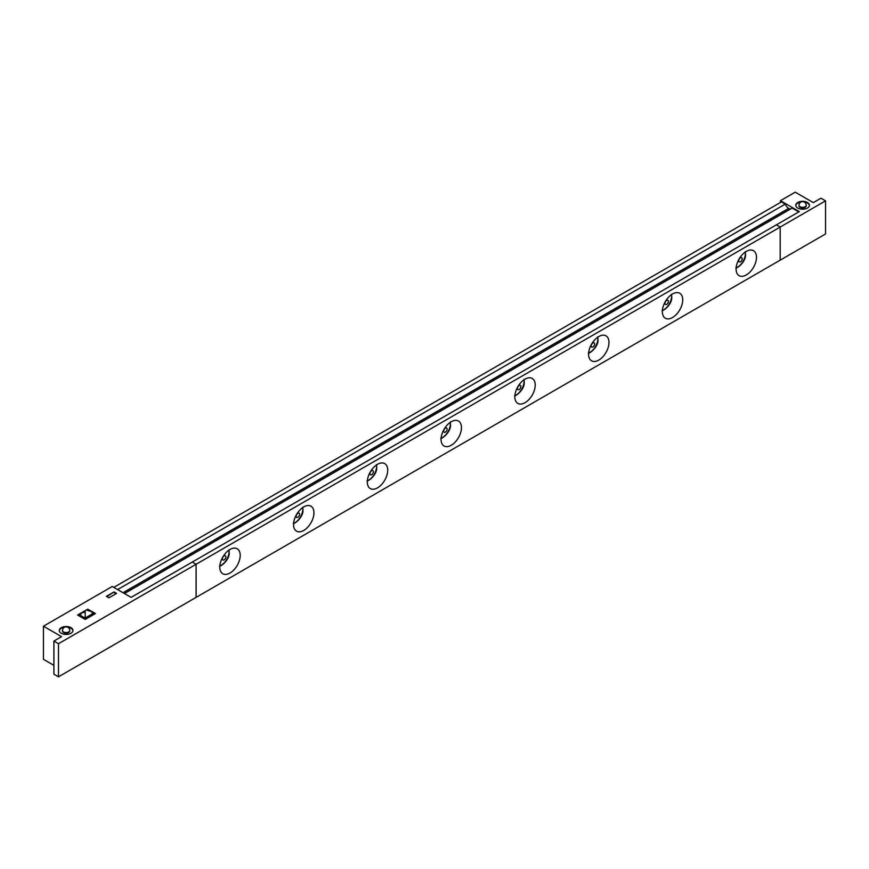 <?xml version="1.0" encoding="UTF-8"?>
<svg xmlns="http://www.w3.org/2000/svg" width="869" height="869" viewBox="0 0 869 869"><rect width="100%" height="100%" fill="white"/><g stroke="black" fill="none" stroke-linecap="round" stroke-linejoin="round"><path stroke-width="1.3" d="M293.559 524.55A14.415 8.321 120 0 0 295.406 530.253A14.415 8.321 120 0 0 296.546 531.155A14.415 8.321 120 0 0 310.961 522.834A14.415 8.321 120 0 0 310.961 506.182A14.415 8.321 120 0 0 309.603 505.649A14.415 8.321 120 0 0 299.045 510.939A14.415 8.321 120 0 0 293.559 524.55A14.415 8.321 -60 0 1 299.848 510.049A14.415 8.321 -60 0 1 310.961 506.182A14.415 8.321 -60 0 1 310.961 522.834A14.415 8.321 -60 0 1 296.546 531.155A14.415 8.321 -60 0 1 293.559 524.55M219.803 567.142A14.415 8.321 120 0 0 221.649 572.834A14.415 8.321 120 0 0 222.779 573.736A14.415 8.321 120 0 0 237.204 565.415A14.415 8.321 120 0 0 237.204 548.763A14.415 8.321 120 0 0 235.847 548.241A14.415 8.321 120 0 0 225.288 553.52A14.415 8.321 120 0 0 219.803 567.142A14.415 8.321 -60 0 1 226.092 552.63A14.415 8.321 -60 0 1 237.204 548.763A14.415 8.321 -60 0 1 237.204 565.415A14.415 8.321 -60 0 1 222.779 573.736A14.415 8.321 -60 0 1 219.803 567.142M662.341 311.634A14.415 8.321 120 0 0 664.198 317.326A14.415 8.321 120 0 0 665.328 318.239A14.415 8.321 120 0 0 679.743 309.907A14.415 8.321 120 0 0 679.743 293.266A14.415 8.321 120 0 0 678.396 292.734A14.415 8.321 120 0 0 667.837 298.024A14.415 8.321 120 0 0 662.341 311.634A14.415 8.321 -60 0 1 668.641 297.133A14.415 8.321 -60 0 1 679.743 293.266A14.415 8.321 -60 0 1 679.743 309.907A14.415 8.321 -60 0 1 665.328 318.239A14.415 8.321 -60 0 1 662.341 311.634M588.585 354.215A14.415 8.321 120 0 0 590.442 359.918A14.415 8.321 120 0 0 591.572 360.82A14.415 8.321 120 0 0 605.986 352.499A14.415 8.321 120 0 0 605.986 335.847A14.415 8.321 120 0 0 604.639 335.315A14.415 8.321 120 0 0 594.081 340.605A14.415 8.321 120 0 0 588.585 354.215A14.415 8.321 -60 0 1 594.874 339.714A14.415 8.321 -60 0 1 605.986 335.847A14.415 8.321 -60 0 1 605.986 352.499A14.415 8.321 -60 0 1 591.572 360.82A14.415 8.321 -60 0 1 588.585 354.215M514.828 396.807A14.415 8.321 120 0 0 516.675 402.499A14.415 8.321 120 0 0 517.815 403.401A14.415 8.321 120 0 0 532.23 395.08A14.415 8.321 120 0 0 532.23 378.439A14.415 8.321 120 0 0 530.883 377.906A14.415 8.321 120 0 0 520.325 383.186A14.415 8.321 120 0 0 514.828 396.807A14.415 8.321 -60 0 1 521.118 382.295A14.415 8.321 -60 0 1 532.23 378.439A14.415 8.321 -60 0 1 532.23 395.08A14.415 8.321 -60 0 1 517.815 403.401A14.415 8.321 -60 0 1 514.828 396.807M736.097 269.053A14.415 8.321 120 0 0 737.955 274.745A14.415 8.321 120 0 0 739.084 275.647A14.415 8.321 120 0 0 753.499 267.326A14.415 8.321 120 0 0 753.499 250.685A14.415 8.321 120 0 0 752.152 250.153A14.415 8.321 120 0 0 741.594 255.443A14.415 8.321 120 0 0 736.097 269.053A14.415 8.321 -60 0 1 742.398 254.541A14.415 8.321 -60 0 1 753.499 250.685A14.415 8.321 -60 0 1 753.499 267.326A14.415 8.321 -60 0 1 739.084 275.647A14.415 8.321 -60 0 1 736.097 269.053M367.315 481.969A14.415 8.321 120 0 0 369.162 487.661A14.415 8.321 120 0 0 370.303 488.574A14.415 8.321 120 0 0 384.717 480.242A14.415 8.321 120 0 0 384.717 463.601A14.415 8.321 120 0 0 383.359 463.068A14.415 8.321 120 0 0 372.801 468.358A14.415 8.321 120 0 0 367.315 481.969A14.415 8.321 -60 0 1 373.605 467.468A14.415 8.321 -60 0 1 384.717 463.601A14.415 8.321 -60 0 1 384.717 480.242A14.415 8.321 -60 0 1 370.303 488.574A14.415 8.321 -60 0 1 367.315 481.969M441.072 439.388A14.415 8.321 120 0 0 442.918 445.08A14.415 8.321 120 0 0 444.059 445.982A14.415 8.321 120 0 0 458.474 437.661A14.415 8.321 120 0 0 458.474 421.02A14.415 8.321 120 0 0 457.127 420.487A14.415 8.321 120 0 0 446.568 425.767A14.415 8.321 120 0 0 441.072 439.388A14.415 8.321 -60 0 1 447.361 424.876A14.415 8.321 -60 0 1 458.474 421.02A14.415 8.321 -60 0 1 458.474 437.661A14.415 8.321 -60 0 1 444.059 445.982A14.415 8.321 -60 0 1 441.072 439.388M780.449 202.477L780.449 200.706L799.306 211.601L192.277 562.058L196.101 564.263L196.101 597.372L780.188 260.157L780.188 227.048L780.188 260.157L825.55 233.967L825.55 200.858L780.188 227.048L776.365 224.843L780.188 227.048L196.101 564.263L192.277 562.058L131.11 597.372L112.253 586.488L43.45 626.212L61.547 636.651L53.9 641.072L58.484 643.723L58.484 676.821L196.101 597.372L196.101 564.263L58.484 643.723M53.9 641.072L53.9 674.17L58.484 676.821M43.45 626.212L43.45 659.31L53.9 665.35M780.449 200.706L795.222 192.179L813.319 202.618L820.966 198.208L825.55 200.858M807.453 202.477A6.843 3.954 180 0 1 809.463 205.269A6.843 3.954 180 0 1 802.619 209.223A6.843 3.954 180 0 1 795.765 205.269A6.843 3.954 180 0 1 799.991 201.619A6.843 3.954 180 0 1 807.453 202.477M114.045 591.93L116.587 593.397L108.94 597.818L106.398 596.34L114.045 591.93L106.909 596.634M70.976 627.679A6.843 3.954 180 0 1 72.974 630.481A6.843 3.954 180 0 1 66.131 634.435A6.843 3.954 180 0 1 59.288 630.481A6.843 3.954 180 0 1 63.513 626.821A6.843 3.954 180 0 1 70.976 627.679M77.602 615.024L87.791 609.147L95.438 613.557L85.249 619.445L77.602 615.024M229.036 550.088A11.351 6.55 -60 0 1 229.123 551M220.683 565.621A11.351 6.55 -60 0 1 219.846 566.001A11.351 6.55 -60 0 0 229.003 550.11M302.792 507.507A11.351 6.55 -60 0 1 302.879 508.419M294.439 523.04A11.351 6.55 -60 0 1 293.603 523.42A11.351 6.55 -60 0 0 302.76 507.518M376.549 464.915A11.351 6.55 -60 0 1 376.635 465.838M368.195 480.459A11.351 6.55 -60 0 1 367.359 480.839A11.351 6.55 -60 0 0 376.516 464.937M441.952 437.867A11.351 6.55 -60 0 1 441.115 438.258A11.351 6.55 -60 0 0 450.283 422.356A11.351 6.55 -60 0 1 450.392 423.257M514.872 395.634A11.351 6.55 -60 0 0 524.04 379.775A11.351 6.55 -60 0 1 524.148 380.665M515.708 395.286A11.351 6.55 -60 0 1 514.872 395.667M588.639 353.053A11.351 6.55 -60 0 0 597.796 337.194A11.351 6.55 -60 0 1 597.915 338.084M589.475 352.705A11.351 6.55 -60 0 1 588.628 353.086M662.395 310.472A11.351 6.55 -60 0 0 671.552 294.602A11.351 6.55 -60 0 1 671.672 295.503M663.232 310.124A11.351 6.55 -60 0 1 662.384 310.505M736.152 267.891A11.351 6.55 -60 0 0 745.309 252.021A11.351 6.55 -60 0 1 745.428 252.922M736.988 267.543A11.351 6.55 -60 0 1 736.152 267.924M117.608 589.573L785.283 204.096A5.41 3.118 -120 0 0 788.661 208.397L788.78 208.473A5.41 3.118 -120 0 0 790.573 208.984M798.796 211.895L792.17 208.071L124.484 593.549M785.283 204.096L781.459 201.89L113.785 587.368M116.077 593.69L114.045 592.517M69.694 630.775A3.606 2.086 180 0 1 69.737 631.068L69.737 630.481A3.606 3.606 0 0 0 67.934 627.353A3.606 3.606 0 0 0 62.525 630.481A3.606 2.086 0 0 0 66.131 632.556A3.606 2.086 0 0 0 69.737 630.481A3.606 2.086 180 0 1 66.131 632.556A3.606 2.086 180 0 1 62.525 630.481L62.525 631.068A3.606 2.086 180 0 1 62.568 630.775M69.737 631.068A3.606 2.086 180 0 1 66.131 633.143A3.606 2.086 180 0 1 62.525 631.068M72.963 630.775A6.843 3.954 0 0 0 70.976 628.265A6.843 3.954 0 0 0 67.652 627.212M64.61 627.212A6.843 3.954 0 0 0 59.298 630.775M806.182 205.562A3.606 2.086 180 0 1 806.215 205.855L806.215 205.269A3.606 3.606 0 0 0 804.412 202.151A3.606 3.606 0 0 0 799.013 205.269A3.606 2.086 0 0 0 802.619 207.354A3.606 2.086 0 0 0 806.215 205.269A3.606 2.086 180 0 1 802.619 207.354A3.606 2.086 180 0 1 799.013 205.269L799.013 205.855A3.606 2.086 180 0 1 799.045 205.562M806.215 205.855A3.606 2.086 180 0 1 802.619 207.941A3.606 2.086 180 0 1 799.013 205.855M809.441 205.562A6.843 3.954 0 0 0 807.453 203.064A6.843 3.954 0 0 0 804.14 202.01M801.088 202.01A6.843 3.954 0 0 0 795.787 205.562M87.791 609.147L87.791 610.614L91.397 611.472L92.885 613.557L85.249 617.968L85.249 612.08L81.643 612.949L80.144 615.024L85.249 618.554L80.144 615.621L85.249 617.968L92.885 614.144L85.249 618.554M80.513 613.938L78.112 615.317M94.927 613.851L92.527 612.46M87.791 610.614L87.791 609.397L91.397 611.472M123.029 592.701L788.661 208.397M788.78 208.473L123.148 592.777M299.609 514.285A2.433 1.412 -60 0 1 297.024 517.5A2.433 1.412 -60 0 1 297.024 514.057A2.433 1.412 -60 0 1 299.609 514.285M447.122 429.123A2.433 1.412 -60 0 1 444.537 432.338A2.433 1.412 -60 0 1 444.537 428.895A2.433 1.412 -60 0 1 447.122 429.123M594.646 343.961A2.433 1.412 -60 0 1 592.061 347.176A2.433 1.412 -60 0 1 592.061 343.722A2.433 1.412 -60 0 1 594.646 343.961M742.159 258.788A2.433 1.412 -60 0 1 739.573 262.003A2.433 1.412 -60 0 1 739.573 258.56A2.433 1.412 -60 0 1 742.159 258.788M668.402 301.369A2.433 1.412 -60 0 1 665.817 304.584A2.433 1.412 -60 0 1 665.817 301.141A2.433 1.412 -60 0 1 668.402 301.369M520.889 386.542A2.433 1.412 -60 0 1 518.304 389.757A2.433 1.412 -60 0 1 518.304 386.303A2.433 1.412 -60 0 1 520.889 386.542M373.366 471.704A2.433 1.412 -60 0 1 370.781 474.919A2.433 1.412 -60 0 1 370.781 471.476A2.433 1.412 -60 0 1 373.366 471.704M225.853 556.877A2.433 1.412 -60 0 1 223.268 560.092A2.433 1.412 -60 0 1 223.268 556.638A2.433 1.412 -60 0 1 225.853 556.877M87.791 609.397L81.643 612.949M293.277 523.507C295.666 523.518 303.759 516.392 302.933 509.658L302.705 507.181M440.8 438.345C443.19 438.356 451.272 431.23 450.446 424.485L450.218 422.019M588.313 353.172C590.703 353.183 598.784 346.058 597.97 339.323L597.742 336.846M735.826 268.01C738.216 268.021 746.308 260.896 745.483 254.15L745.254 251.684M662.069 310.591C664.459 310.602 672.541 303.477 671.726 296.742L671.498 294.265M514.557 395.753C516.946 395.775 525.028 388.649 524.213 381.904L523.974 379.427M367.044 480.926C369.423 480.937 377.515 473.811 376.69 467.077L376.462 464.6M219.52 566.088C221.91 566.099 230.003 558.973 229.177 552.239L228.949 549.762"/></g></svg>
